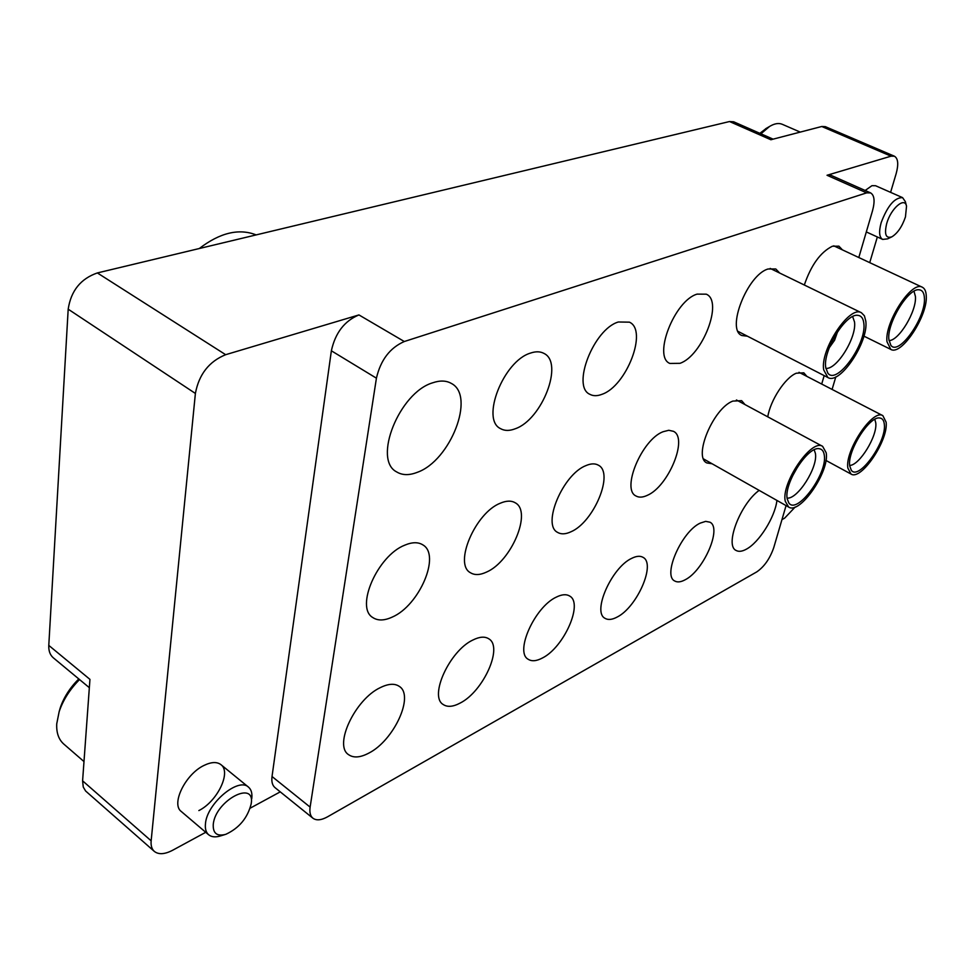 <?xml version="1.0" encoding="UTF-8"?>
<svg xmlns="http://www.w3.org/2000/svg" width="975" height="975" viewBox="0 0 975 975"><rect width="100%" height="100%" fill="white"/><g stroke="black" fill="none" stroke-linecap="round" stroke-linejoin="round"><path stroke-width="1.46" d="M759.147 490.376C740.22 503.977 724.486 545.537 736.101 550.448C738.697 551.911 742.072 551.509 746.228 549.254C759.037 542.624 775.04 517.152 776.929 500.431M417.312 472.314C450.401 460.809 475.8 395.801 451.388 383.455C446.306 380.506 440.078 380.287 432.742 382.785C399.336 392.474 372.499 459.81 396.654 471.912C402.309 475.361 409.195 475.495 417.312 472.314M368.952 753.041C393.973 740.366 414.509 695.711 399.348 686.412C394.704 683.231 388.33 683.646 380.213 687.668C355.083 699.343 333.474 745.424 348.587 754.662C353.572 758.16 360.36 757.612 368.952 753.041M460.237 703.024C483.381 691.397 503.319 647.059 488.853 638.844C484.904 636.285 479.59 636.675 472.887 640.014C449.633 650.739 428.781 696.418 443.223 704.523C447.44 707.326 453.119 706.838 460.237 703.024M542.551 657.93C564.001 647.229 583.44 603.318 569.692 596.066C566.329 593.982 561.856 594.348 556.262 597.139C534.714 606.998 514.483 652.202 528.231 659.295C531.814 661.574 536.591 661.123 542.551 657.93M617.151 617.053C637.065 607.193 656.078 563.782 643.061 557.359C640.185 555.665 636.395 555.994 631.678 558.358C611.691 567.45 591.983 612.081 605.012 618.308C608.083 620.173 612.129 619.747 617.151 617.053M685.084 579.82C703.609 570.728 722.243 527.877 709.946 522.198L705.668 521.369L700.233 523.112C681.647 531.497 662.391 575.494 674.712 580.978C677.357 582.514 680.806 582.124 685.084 579.82M392.389 617.017C419.384 605.39 440.944 555.043 422.906 544.915C418.238 541.942 412.193 542.027 404.759 545.171C377.605 555.604 354.937 607.547 372.852 617.577C377.91 620.904 384.418 620.722 392.389 617.017M806.922 376.411L803.802 372.803L796.283 373.218C785.192 377.593 770.287 400.384 767.776 416.849M515.3 428.744C542.076 419.64 564.062 362.81 543.977 353.425C540.26 351.39 535.763 351.28 530.485 353.096C503.502 360.921 480.565 419.506 500.516 428.622C504.587 430.962 509.511 431.011 515.3 428.744M602.038 394.29C626.535 386.063 648.046 330.245 629.423 322.164L618.345 321.994C593.678 329.062 571.35 386.539 589.875 394.314C593.239 396.143 597.297 396.143 602.038 394.29M679.965 363.322C702.427 355.863 723.547 301.178 706.29 294.182L697.101 294.121C674.481 300.519 652.665 356.777 669.862 363.443L679.965 363.322M779.659 273.024L775.783 268.978L768.081 268.99C747.301 274.804 725.912 329.794 741.878 335.522L747.423 336.204M486.525 572.081C511.351 561.503 532.301 511.668 515.3 502.832C511.4 500.48 506.415 500.602 500.358 503.185C475.386 512.692 453.497 564.05 470.425 572.715C474.63 575.335 480.005 575.128 486.525 572.081M571.021 531.753C593.897 522.1 614.335 472.899 598.37 465.185C595.091 463.32 590.96 463.454 585.951 465.599C562.941 474.264 541.686 524.916 557.615 532.399C561.149 534.495 565.622 534.288 571.021 531.753M647.278 495.361C668.399 486.525 688.423 438.067 673.445 431.316L668.777 430.28L663.024 431.742C641.806 439.664 621.075 489.499 636.017 495.995C639.003 497.689 642.757 497.482 647.278 495.361M745.034 404.613L741.622 400.664L732.81 401.091C713.188 408.367 692.908 457.312 706.924 462.967L712.079 463.759M842.412 249.868L838.914 246.175L832.382 246.224C820.463 252.184 811.102 265.115 804.326 285.005M198.863 810.578C217.352 801.474 231.538 772.078 220.935 764.656C216.938 761.646 211.319 761.902 204.055 765.412C185.518 774.04 170.759 804.07 181.301 811.517L208.638 834.758C205.981 832.418 204.921 828.713 205.469 823.631C206.919 803.4 238.497 776.965 248.491 787.13C251.318 789.555 252.403 793.418 251.745 798.732M891.552 236.974L887.579 238.875L882.668 239.411C879.206 237.315 878.707 231.721 881.168 222.653C887.543 205.786 894.684 197.438 902.582 197.632L875.562 185.725L871.93 185.689L865.166 190.478M832.089 389.415L835.807 376.886M869.724 262.641L877.342 236.974M890.602 192.343L896.159 173.635C898.706 164.251 898.121 158.45 894.428 156.219L891.028 156.171L821.779 126.494L825.313 126.64L894.428 156.219M858.804 257.534L872.491 210.868C875.087 201.228 874.441 195.232 870.59 192.892L866.641 192.867L827.032 175.268L891.028 156.171M827.032 175.268L831.078 175.354L870.59 192.892M781.974 519.602L784.631 518.152L795.234 506.963M89.347 687.692L53.332 657.82C50.054 655.005 48.543 650.861 48.787 645.401L68.189 309.185C70.968 290.818 80.681 278.728 97.354 272.939L225.664 354.693L358.946 314.925L404.308 341.518C389.927 347.843 380.628 360.067 376.423 378.178L310.123 807.105C309.392 812.309 310.306 816.002 312.902 818.196C316.388 820.743 321.299 820.267 327.624 816.77L756.746 571.898C764.278 566.719 769.957 558.602 773.784 547.523L786.069 505.598M225.664 354.693C209.04 361.481 198.949 374.4 195.39 393.449L68.189 309.185M151.149 840.816C150.735 845.581 151.795 849.103 154.33 851.407L85.593 790.981L83.253 787.032L82.595 780.829L151.149 840.816L195.39 393.449M154.33 851.407C158.62 854.758 164.714 854.38 172.636 850.261L205.737 832.297M250.173 808.178L280.252 791.858M312.902 818.196L275.035 787.654C272.366 785.399 271.367 781.694 272.025 776.514L310.123 807.105M376.423 378.178L331.366 350.793L272.025 776.514M331.366 350.793C335.29 332.902 344.48 320.933 358.946 314.925M82.595 780.829L89.944 679.368L48.787 645.401M821.779 126.494L770.847 139.742L729.532 121.534L97.354 272.939M729.532 121.534L733.663 121.79L773.114 139.157M866.641 192.867L404.308 341.518M821.706 384.053L824.18 375.619M59.317 711.092L60.243 707.874C63.741 697.454 69.92 687.802 78.78 678.917M79.536 679.551C69.798 689.471 63.009 700.184 59.146 711.713L56.745 723.779C56.294 732.737 58.646 739.501 63.789 744.071L83.984 761.56M251.184 803.814C255.523 779.391 215.426 800.499 213.257 824.326C212.806 833.332 216.986 836.672 225.81 834.32C239.131 828.141 247.577 818.001 251.172 803.9L251.184 803.814M224.75 834.637L220.874 835.807C215.658 837.488 211.575 837.135 208.638 834.758M759.854 133.319L766.472 128.261M800.243 132.1L782.218 124.276C778.672 122.801 774.455 123.52 769.568 126.458L760.951 133.794M905.458 216.901L906.531 206.212C904.861 196.377 890.858 208.455 886.714 223.482C884.118 234.378 885.848 238.814 891.918 236.803C897.609 233.244 902.131 226.602 905.458 216.901M902.582 197.632L905.348 201.642L906.433 205.835M256.157 234.902C238.924 228.162 219.972 232.696 199.302 248.515M924.398 297.802C924.093 292.732 922.301 290.062 919.011 289.782C908.273 287.954 886.775 323.371 888.871 339.471L890.858 345.321C898.779 356.362 926.238 317.302 924.398 297.802M888.993 340.592C898.974 340.787 916.841 310.964 915.428 296.449L913.989 291.245M886.982 341.701L890.784 349.391C901.363 356.18 928.078 315.595 926.25 295.632C926.018 291.208 924.702 288.417 922.313 287.223C911.771 280.276 884.398 322.384 886.982 341.701M893.746 317.947L898.377 308.807M884.325 424.369C883.959 420.444 882.436 418.336 879.755 418.007C869.468 415.703 847.092 451.303 849.713 465.879L851.273 470.206C858.609 481.15 886.75 441.955 884.325 424.369M849.664 465.441C859.463 465.465 877.61 435.849 875.769 422.857L874.819 419.335M847.872 468.097L851.004 474.033C861.01 481.053 888.578 440.261 886.129 422.199L882.862 415.667C872.93 408.476 844.691 450.669 847.872 468.097M863.838 323.444C863.302 318.362 861.266 315.656 857.732 315.339C845.715 313.231 822.656 350.842 825.74 367.551L827.824 373.096C836.635 385.686 866.751 343.956 863.838 323.444M825.862 368.355C836.782 369.842 856.793 337.435 854.527 321.982L852.65 316.582M823.704 369.903L827.885 377.52C839.731 385.283 868.737 342.03 865.812 321.153L864.411 315.803L861.437 312.756C849.652 304.846 819.926 349.757 823.704 369.903M829.286 347.709L834.6 340.214L837.635 331.561M830.7 344.26L835.624 334.717M831.2 343.127L834.99 335.79M824.265 455.057C823.717 451.193 822.023 449.085 819.183 448.719C807.714 446.062 783.608 483.917 787.239 498.956L788.812 502.893C796.916 515.324 827.799 473.423 824.265 455.057M787.13 498.115C797.794 499.334 818.122 467.147 815.405 453.412L814.186 449.828M785.277 501.296L788.629 507.049C799.768 515.032 829.762 471.534 826.191 452.766L822.644 446.367C811.614 438.202 780.865 483.234 785.277 501.296M792.078 476.836L798.562 465.258M793.845 473.204L796.392 468.67M60.243 707.874L59.146 711.713M248.491 787.13L220.935 764.656M765.594 128.785L769.568 126.458M882.668 239.411L866.312 231.928M863.899 336.131L890.784 349.391M833.759 245.822L922.313 287.223M825.935 460.432L851.004 474.033M799 372.316L882.862 415.667M738.087 331.403L827.885 377.52M770.165 268.418L861.437 312.756M703.572 458.945L788.629 507.049M736.418 399.969L822.644 446.367"/></g></svg>
